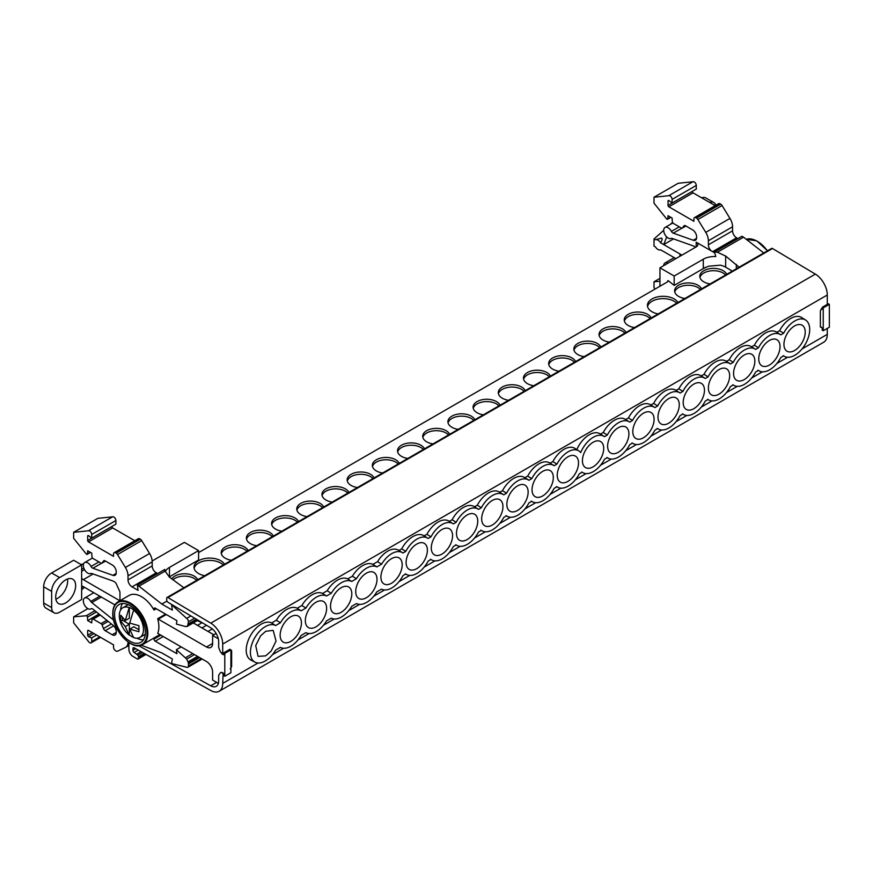 <?xml version="1.0" encoding="UTF-8"?>
<svg xmlns="http://www.w3.org/2000/svg" width="873" height="873" viewBox="0 0 873 873"><rect width="100%" height="100%" fill="white"/><g stroke="black" fill="none" stroke-linecap="round" stroke-linejoin="round"><path stroke-width="1.31" d="M197.505 625.363L202.067 622.733M654.008 197.233L678.19 183.275L692.955 181.748L668.773 195.705L654.008 197.233L654.008 203.191L666.601 218.85A1.135 0.655 -120 0 0 667.801 218.828L668.052 215.696L672.09 218.021L672.341 221.546A1.713 0.982 -120 0 0 673.541 223.521L681.387 228.049A1.713 0.982 -120 0 0 682.25 228.126A1.713 0.982 -120 0 0 682.435 227.951L683.832 225.965A2.848 1.648 -120 0 1 684.148 225.671A2.848 1.648 -120 0 1 685.578 225.812L692.595 229.861A5.696 3.296 -120 0 1 696.621 236.845L696.621 237.587A5.696 3.296 -120 0 1 695.443 240.195A5.696 3.296 -120 0 1 693.293 240.25L673.269 233.167L681.868 228.213M696.272 185.447L672.09 199.404L672.09 203.038L696.272 189.081L696.272 185.447A2.848 1.648 -120 0 0 695.104 182.664A2.848 1.648 -120 0 0 692.955 181.748M692.234 191.405L692.234 191.46A1.135 0.655 -120 0 0 693.042 192.846L668.86 206.814A1.135 0.655 -120 0 1 668.052 205.417L668.052 200.997A1.135 0.655 -120 0 1 669.002 200.626L672.09 203.038M715.205 205.646L693.042 192.846M712.608 251.675L736.605 237.816A5.696 3.296 -120 0 1 732.567 230.832L732.567 226.794A11.404 6.58 -120 0 0 729.959 218.414L722.069 205.526A2.848 1.648 -120 0 0 720.705 204.129L720.105 203.78A2.848 1.648 -120 0 0 718.675 203.638L694.493 217.606A2.848 1.648 -120 0 0 693.904 218.905L693.904 221.273L668.86 206.814M736.605 237.816L737.903 238.569M743.523 237.161L741.941 236.245L714.485 252.09A15.801 9.123 180 0 1 717.399 252.242L743.523 237.161L763.755 252.963M679.292 226.838L671.424 231.378A6.275 3.623 -120 0 0 665.008 227.482A6.275 3.623 -120 0 0 663.709 230.363A6.275 3.623 -120 0 0 666.361 236.572A6.275 3.623 -120 0 0 671.141 238.416A2.848 1.648 -120 0 1 672.155 238.427L693.238 245.902A8.544 4.932 -120 0 1 695.53 247.266M667.987 263.177A6.275 3.623 -120 0 0 665.008 262.948A6.275 3.623 -120 0 0 663.709 265.643M709.651 202.438A11.284 6.515 -60 0 1 713.841 202.558A11.284 6.515 -60 0 1 715.838 205.275M713.841 202.558L705.842 197.942A11.284 6.515 120 0 0 701.652 197.822M675.888 258.615L663.698 251.566A5.816 3.361 -120 0 0 663.065 251.26L660.61 249.842A5.696 3.296 -120 0 1 657.969 249.46A5.696 3.296 -120 0 1 655.328 246.797L654.008 246.033L654.008 238.995L663.709 230.319M670.235 224.47L672.57 222.375M654.008 238.995L655.328 239.759L661.538 238.089C662.487 238.7 662.181 240.271 660.61 242.803L663.698 244.593L666.721 236.943M655.328 239.759A5.696 3.296 60 0 1 657.969 240.151A5.696 3.296 60 0 1 660.61 242.803M739.093 267.203L725.649 256.04L717.399 252.242M659.955 278.356L654.008 281.783L654.008 287.741L655.066 289.061M654.008 281.783L659.955 281.248M681.835 255.178A28.722 16.587 180 0 0 679.947 253.967L663.698 244.593L673.53 238.907M671.424 231.378A2.848 1.648 -120 0 0 673.269 233.167M696.567 238.362L693.293 240.25M672.09 199.404A2.848 1.648 -120 0 0 670.922 196.621A2.848 1.648 -120 0 0 668.773 195.705M732.567 226.794L708.385 240.752A11.404 6.58 -120 0 0 705.766 232.371L697.887 219.494A2.848 1.648 -120 0 0 696.523 218.097L695.923 217.748A2.848 1.648 -120 0 0 694.493 217.606M708.385 240.752L708.385 244.8A5.696 3.296 -120 0 0 711.211 250.867L714.736 252.897M705.559 267.28L703.3 268.578L708.483 266.232L720.367 265.163A15.801 9.123 180 0 1 725.649 267.171L732.305 271.121M823.239 330.747L829.35 327.211L829.35 304.339L828.346 303.76L822.235 307.285L823.239 307.874L823.239 330.747L822.235 330.158L822.224 328.324A1.408 0.808 -120 0 0 820.816 327.277L820.511 327.102A2.848 1.648 -120 0 0 820.434 327.069M821.744 327.408L820.369 326.611L821.744 327.408M255.025 662.181L250.878 660.021A21.225 12.255 -60 0 1 247.288 643.095A21.225 12.255 -60 0 1 261.223 624.162A21.225 12.255 -60 0 1 271.612 622.984L276.359 620.245A21.225 12.255 -60 0 1 297.126 608.252L301.862 605.513A21.225 12.255 -60 0 1 322.508 593.454L327.189 590.748A21.225 12.255 -60 0 1 347.694 578.908L352.376 576.213A21.225 12.255 -60 0 1 372.88 564.362L377.551 561.666L381.577 564.187L376.885 566.904A21.028 12.135 120 0 0 356.435 578.734L351.721 581.462A21.028 12.135 120 0 0 331.249 593.28L326.535 596.008A21.028 12.135 120 0 0 305.932 608.045L301.152 610.805A21.028 12.135 120 0 0 280.419 622.776L275.639 625.537A21.028 12.135 120 0 0 265.272 626.65A21.028 12.135 120 0 0 251.468 645.42A21.028 12.135 120 0 0 255.025 662.181A21.028 12.135 120 0 0 265.272 660.992A21.028 12.135 120 0 0 275.639 650.145L280.419 647.384A21.028 12.135 120 0 0 280.539 647.45A21.028 12.135 120 0 0 290.785 646.26A21.028 12.135 120 0 0 301.152 635.413L305.932 632.652A21.028 12.135 120 0 0 306.052 632.718A21.028 12.135 120 0 0 316.299 631.528A21.028 12.135 120 0 0 326.535 620.899L331.249 618.182A21.028 12.135 120 0 0 341.485 616.993A21.028 12.135 120 0 0 351.764 606.288L356.49 603.559A20.93 12.08 120 0 0 366.682 602.37A20.93 12.08 120 0 0 376.83 591.85L381.545 589.133A21.028 12.135 120 0 0 402.977 575.634L405.792 574.008A21.028 12.135 120 0 0 406.731 574.587A21.028 12.135 120 0 0 416.978 573.408A21.028 12.135 120 0 0 428.163 561.088L430.978 559.462A21.028 12.135 120 0 0 431.917 560.051A21.028 12.135 120 0 0 442.164 558.862A21.028 12.135 120 0 0 453.349 546.542L456.175 544.916A21.028 12.135 120 0 0 457.103 545.505A21.028 12.135 120 0 0 467.361 544.316A21.028 12.135 120 0 0 478.546 532.006L481.361 530.38A21.028 12.135 120 0 0 482.3 530.959A21.028 12.135 120 0 0 492.547 529.78A21.028 12.135 120 0 0 503.732 517.46L506.547 515.834A21.028 12.135 120 0 0 507.486 516.423A21.028 12.135 120 0 0 517.733 515.234A21.028 12.135 120 0 0 528.918 502.913L531.744 501.288A21.028 12.135 120 0 0 532.672 501.877A21.028 12.135 120 0 0 542.93 500.687A21.028 12.135 120 0 0 554.115 488.378L556.93 486.741A21.028 12.135 120 0 0 557.869 487.33A21.028 12.135 120 0 0 568.116 486.152A21.028 12.135 120 0 0 579.301 473.832L582.116 472.206A21.028 12.135 120 0 0 583.055 472.784A21.028 12.135 120 0 0 593.302 471.606A21.028 12.135 120 0 0 604.487 459.285L607.313 457.659A21.028 12.135 120 0 0 608.241 458.249A21.028 12.135 120 0 0 618.499 457.059A21.028 12.135 120 0 0 629.684 444.739L632.499 443.113A21.028 12.135 120 0 0 633.438 443.702A21.028 12.135 120 0 0 643.685 442.513A21.028 12.135 120 0 0 654.87 430.203L657.685 428.578A21.028 12.135 120 0 0 658.624 429.156A21.028 12.135 120 0 0 668.871 427.977A21.028 12.135 120 0 0 680.056 415.657L682.882 414.031A21.028 12.135 120 0 0 683.81 414.62A21.028 12.135 120 0 0 694.068 413.431A21.028 12.135 120 0 0 705.253 401.111L708.068 399.485A21.028 12.135 120 0 0 709.007 400.074A21.028 12.135 120 0 0 719.254 398.885A21.028 12.135 120 0 0 730.439 386.575L733.255 384.938A21.028 12.135 120 0 0 734.193 385.528A21.028 12.135 120 0 0 744.44 384.338A21.028 12.135 120 0 0 755.636 372.029L758.451 370.403A21.028 12.135 120 0 0 759.39 370.981A21.028 12.135 120 0 0 769.637 369.803A21.028 12.135 120 0 0 780.822 357.483L783.638 355.857A21.028 12.135 120 0 0 784.576 356.446A21.028 12.135 120 0 0 794.823 355.256A21.028 12.135 120 0 0 808.485 336.967A21.028 12.135 120 0 0 805.593 320.031A21.028 12.135 120 0 0 794.823 320.926A21.028 12.135 120 0 0 783.638 333.235L780.822 334.861A21.028 12.135 120 0 0 780.407 334.577A21.028 12.135 120 0 0 758.451 347.781L755.636 349.407A21.028 12.135 120 0 0 755.21 349.124A21.028 12.135 120 0 0 733.255 362.328L730.439 363.954A21.028 12.135 120 0 0 730.024 363.659A21.028 12.135 120 0 0 708.068 376.863L705.253 378.489A21.028 12.135 120 0 0 704.838 378.205A21.028 12.135 120 0 0 682.882 391.41L680.056 393.036A21.028 12.135 120 0 0 679.641 392.752A21.028 12.135 120 0 0 657.685 405.956L654.87 407.582A21.028 12.135 120 0 0 654.455 407.298A21.028 12.135 120 0 0 632.499 420.491L629.684 422.128A21.028 12.135 120 0 0 629.269 421.834A21.028 12.135 120 0 0 607.313 435.038L604.487 436.664A21.028 12.135 120 0 0 604.072 436.38A21.028 12.135 120 0 0 580.709 452.585A21.028 12.135 120 0 0 578.886 450.926A21.028 12.135 120 0 0 556.93 464.13L554.115 465.756A21.028 12.135 120 0 0 553.7 465.462A21.028 12.135 120 0 0 531.744 478.666L528.918 480.292A21.028 12.135 120 0 0 528.503 480.008A21.028 12.135 120 0 0 506.547 493.212L503.732 494.838A21.028 12.135 120 0 0 503.317 494.555A21.028 12.135 120 0 0 481.361 507.759L478.546 509.385A21.028 12.135 120 0 0 478.131 509.101A21.028 12.135 120 0 0 456.175 522.294L453.349 523.931A21.028 12.135 120 0 0 452.934 523.636A21.028 12.135 120 0 0 430.978 536.84L428.163 538.466A21.028 12.135 120 0 0 427.748 538.183A21.028 12.135 120 0 0 405.792 551.387L402.977 553.013A21.028 12.135 120 0 0 402.497 552.685A21.028 12.135 120 0 0 381.577 564.187M427.748 538.183L423.809 535.673A21.225 12.255 -60 0 0 401.711 548.866L398.917 550.481A21.181 12.222 120 0 0 398.524 550.219A21.181 12.222 120 0 0 377.551 561.666M424.125 535.902L426.93 534.287A21.225 12.255 -60 0 1 448.995 521.137L452.934 523.636M449.322 521.356L452.116 519.741A21.225 12.255 -60 0 1 474.181 506.591L478.131 509.101M474.508 506.809L477.302 505.194A21.225 12.255 -60 0 1 499.378 492.045L503.317 494.555M499.705 492.263L502.499 490.659A21.225 12.255 -60 0 1 524.564 477.509L528.503 480.008M524.891 477.727L527.685 476.112A21.225 12.255 -60 0 1 549.75 462.963L553.7 465.462M550.077 463.181L552.871 461.566A21.225 12.255 -60 0 1 574.947 448.416L578.886 450.926M576.813 449.606A21.225 12.255 -60 0 1 600.133 433.87L604.072 436.38M600.46 434.099L603.254 432.484A21.225 12.255 -60 0 1 625.319 419.335L629.269 421.834M625.646 419.553L628.44 417.938A21.225 12.255 -60 0 1 650.516 404.788L654.455 407.298M650.843 405.007L653.637 403.391A21.225 12.255 -60 0 1 675.702 390.242L679.641 392.752M676.029 390.46L678.823 388.856A21.225 12.255 -60 0 1 700.888 375.706L704.838 378.205M701.215 375.925L704.009 374.31A21.225 12.255 -60 0 1 726.085 361.16L730.024 363.659M726.412 361.378L729.206 359.763A21.225 12.255 -60 0 1 751.271 346.614L755.21 349.124M751.598 346.832L754.392 345.217A21.225 12.255 -60 0 1 776.468 332.067L780.407 334.577M776.784 332.297L779.578 330.681A21.225 12.255 -60 0 1 790.785 318.427A21.225 12.255 -60 0 1 801.654 317.532L805.593 320.031M820.369 326.611L820.369 310.733L822.235 308.071M815.36 274.122L210.797 623.158L167.943 597.558L772.507 248.51L815.36 274.122A17.154 9.909 60 0 1 827.288 295.009L827.288 304.371M210.797 623.158A17.154 9.909 60 0 1 222.713 644.056L222.713 654.204L223.783 653.582M230.909 650.178L231.64 650.636L230.276 649.839L231.64 650.636L231.64 666.514L230.909 666.121M230.276 668.893L231.64 666.514M223.139 673.007L222.713 683.395A17.154 9.909 60 0 1 219.167 691.252A17.154 9.909 60 0 1 210.797 690.521L134.136 647.81A1.713 0.993 -120 0 0 133.296 647.733A1.713 0.993 -120 0 0 132.936 648.519L132.936 650.352A1.713 0.993 -120 0 0 134.158 652.447L137.869 655.219A1.713 0.993 60 0 1 138.48 656.78L138.48 658.22A1.713 0.993 60 0 1 138.12 659.006A1.713 0.993 60 0 1 137.257 658.919L132.936 656.42A5.718 3.306 60 0 1 128.898 649.414L128.898 644.809A5.718 3.306 -120 0 1 129.368 642.899M827.288 328.412L827.288 334.359A17.154 9.909 60 0 1 823.73 342.205L219.167 691.252M779.578 330.681L783.638 333.235M772.507 248.51A1.713 0.993 -120 0 0 771.634 248.412L167.059 597.459A1.713 0.993 -120 0 0 166.71 598.245L166.71 600.111A1.713 0.993 -120 0 0 167.9 602.206L210.72 627.796A11.436 6.602 -120 0 1 218.676 641.72L218.676 647.439L220.356 651.782L222.713 654.204M138.731 645.704L210.72 685.818A11.436 6.602 -120 0 0 216.308 686.298A11.436 6.602 -120 0 0 218.676 681.06L218.676 675.265L220.356 672.865M141.066 651.673L136.93 654.063M167.943 597.558A1.713 0.993 -120 0 0 167.059 597.459M401.711 548.866L405.792 551.387M426.93 534.287L430.978 536.84M452.116 519.741L456.175 522.294M477.302 505.194L481.361 507.759M502.499 490.659L506.547 493.212M527.685 476.112L531.744 478.666M552.871 461.566L556.93 464.13M603.254 432.484L607.313 435.038M628.44 417.938L632.499 420.491M653.637 403.391L657.685 405.956M678.823 388.856L682.882 391.41M704.009 374.31L708.068 376.863M729.206 359.763L733.255 362.328M754.392 345.217L758.451 347.781M265.708 631.288L260.547 635.893L255.702 645.605L258.092 656.387L265.708 655.852L271.132 651.094L276.043 641.077L273.173 630.361L265.708 631.288M794.583 350.51A15.048 8.686 120 0 0 804.47 337.087A15.048 8.686 120 0 0 801.927 325.094A15.048 8.686 120 0 0 794.583 325.935A15.048 8.686 120 0 0 784.805 339.03A15.048 8.686 120 0 0 786.879 351.142A15.048 8.686 120 0 0 794.583 350.51M769.397 365.056A15.048 8.686 120 0 0 779.273 351.623A15.048 8.686 120 0 0 776.73 339.63A15.048 8.686 120 0 0 769.397 340.481A15.048 8.686 120 0 0 759.619 353.576A15.048 8.686 120 0 0 761.692 365.689A15.048 8.686 120 0 0 769.397 365.056M744.211 379.602A15.048 8.686 120 0 0 754.086 366.169A15.048 8.686 120 0 0 751.544 354.176A15.048 8.686 120 0 0 744.211 355.027A15.048 8.686 120 0 0 734.433 368.122A15.048 8.686 120 0 0 736.496 380.235A15.048 8.686 120 0 0 744.211 379.602M719.014 394.138A15.048 8.686 120 0 0 728.9 380.715A15.048 8.686 120 0 0 726.358 368.722A15.048 8.686 120 0 0 719.014 369.574A15.048 8.686 120 0 0 709.236 382.658A15.048 8.686 120 0 0 711.309 394.782A15.048 8.686 120 0 0 719.014 394.138M693.828 408.684A15.048 8.686 120 0 0 703.703 395.262A15.048 8.686 120 0 0 701.161 383.269A15.048 8.686 120 0 0 693.828 384.109A15.048 8.686 120 0 0 684.05 397.204A15.048 8.686 120 0 0 686.123 409.317A15.048 8.686 120 0 0 693.828 408.684M668.642 423.23A15.048 8.686 120 0 0 678.517 409.797A15.048 8.686 120 0 0 675.975 397.804A15.048 8.686 120 0 0 668.642 398.655A15.048 8.686 120 0 0 658.853 411.75A15.048 8.686 120 0 0 660.926 423.863A15.048 8.686 120 0 0 668.642 423.23M643.445 437.777A15.048 8.686 120 0 0 653.331 424.343A15.048 8.686 120 0 0 650.778 412.351A15.048 8.686 120 0 0 643.445 413.202A15.048 8.686 120 0 0 633.667 426.286A15.048 8.686 120 0 0 635.74 438.41A15.048 8.686 120 0 0 643.445 437.777M618.259 452.312A15.048 8.686 120 0 0 628.134 438.89A15.048 8.686 120 0 0 625.592 426.897A15.048 8.686 120 0 0 618.259 427.748A15.048 8.686 120 0 0 608.481 440.832A15.048 8.686 120 0 0 610.554 452.945A15.048 8.686 120 0 0 618.259 452.312M593.073 466.859A15.048 8.686 120 0 0 602.948 453.425A15.048 8.686 120 0 0 600.406 441.432A15.048 8.686 120 0 0 593.073 442.284A15.048 8.686 120 0 0 583.284 455.379A15.048 8.686 120 0 0 585.357 467.491A15.048 8.686 120 0 0 593.073 466.859M567.876 481.405A15.048 8.686 120 0 0 577.762 467.972A15.048 8.686 120 0 0 575.209 455.979A15.048 8.686 120 0 0 567.876 456.83A15.048 8.686 120 0 0 558.098 469.925A15.048 8.686 120 0 0 560.171 482.038A15.048 8.686 120 0 0 567.876 481.405M542.69 495.94A15.048 8.686 120 0 0 552.565 482.518A15.048 8.686 120 0 0 550.023 470.525A15.048 8.686 120 0 0 542.69 471.376A15.048 8.686 120 0 0 532.912 484.46A15.048 8.686 120 0 0 534.985 496.584A15.048 8.686 120 0 0 542.69 495.94M517.493 510.487A15.048 8.686 120 0 0 527.379 497.064A15.048 8.686 120 0 0 524.837 485.072A15.048 8.686 120 0 0 517.493 485.912A15.048 8.686 120 0 0 507.715 499.007A15.048 8.686 120 0 0 509.788 511.12A15.048 8.686 120 0 0 517.493 510.487M492.307 525.033A15.048 8.686 120 0 0 502.182 511.6A15.048 8.686 120 0 0 499.64 499.607A15.048 8.686 120 0 0 492.307 500.458A15.048 8.686 120 0 0 482.529 513.553A15.048 8.686 120 0 0 484.602 525.666A15.048 8.686 120 0 0 492.307 525.033M467.12 539.579A15.048 8.686 120 0 0 476.996 526.146A15.048 8.686 120 0 0 474.454 514.153A15.048 8.686 120 0 0 467.12 515.005A15.048 8.686 120 0 0 457.343 528.089A15.048 8.686 120 0 0 459.416 540.212A15.048 8.686 120 0 0 467.12 539.579M441.924 554.115A15.048 8.686 120 0 0 451.81 540.693A15.048 8.686 120 0 0 449.268 528.7A15.048 8.686 120 0 0 441.924 529.551A15.048 8.686 120 0 0 432.146 542.635A15.048 8.686 120 0 0 434.219 554.748A15.048 8.686 120 0 0 441.924 554.115M416.737 568.661A15.048 8.686 120 0 0 426.613 555.228A15.048 8.686 120 0 0 424.071 543.235A15.048 8.686 120 0 0 416.737 544.086A15.048 8.686 120 0 0 406.96 557.181A15.048 8.686 120 0 0 409.033 569.294A15.048 8.686 120 0 0 416.737 568.661M391.551 583.208A15.048 8.686 120 0 0 401.427 569.774A15.048 8.686 120 0 0 398.885 557.782A15.048 8.686 120 0 0 391.551 558.633A15.048 8.686 120 0 0 381.774 571.728A15.048 8.686 120 0 0 383.836 583.841A15.048 8.686 120 0 0 391.551 583.208M366.354 597.743A15.048 8.686 120 0 0 376.241 584.321A15.048 8.686 120 0 0 373.699 572.328A15.048 8.686 120 0 0 366.354 573.179A15.048 8.686 120 0 0 356.577 586.263A15.048 8.686 120 0 0 358.65 598.387A15.048 8.686 120 0 0 366.354 597.743M341.168 612.289A15.048 8.686 120 0 0 351.044 598.867A15.048 8.686 120 0 0 348.502 586.874A15.048 8.686 120 0 0 341.168 587.715A15.048 8.686 120 0 0 331.391 600.81A15.048 8.686 120 0 0 333.464 612.922A15.048 8.686 120 0 0 341.168 612.289M315.982 626.836A15.048 8.686 120 0 0 325.858 613.403A15.048 8.686 120 0 0 323.316 601.41A15.048 8.686 120 0 0 315.982 602.261A15.048 8.686 120 0 0 306.194 615.356A15.048 8.686 120 0 0 308.267 627.469A15.048 8.686 120 0 0 315.982 626.836M290.851 616.764A15.048 8.686 120 0 0 290.785 616.807A15.048 8.686 120 0 0 281.008 629.891A15.048 8.686 120 0 0 283.081 642.015A15.048 8.686 120 0 0 290.785 641.382A15.048 8.686 120 0 0 290.862 641.328A15.048 8.686 120 0 0 290.895 641.317A15.048 8.686 -60 0 0 300.694 627.883A15.048 8.686 -60 0 0 298.13 615.956A15.048 8.686 -60 0 0 290.895 616.742L290.851 616.764M276.359 620.245L280.419 622.776M275.639 625.537L271.612 622.984M301.152 610.805L297.126 608.252M301.862 605.513L305.932 608.045M327.189 590.748L331.249 593.28M326.535 596.008L322.508 593.454M352.376 576.213L356.435 578.734M351.721 581.462L347.694 578.908M376.885 566.904L372.88 564.362M221.284 672.385L222.713 673.258M822.235 309.107L821.187 308.769M821.973 309.26A1.408 0.808 -120 0 0 822.126 309.206A1.408 0.808 -120 0 0 822.224 309.129L822.235 307.285M221.589 653.506A2.848 1.648 -120 0 0 222.058 653.866L223.532 654.772A1.408 0.808 -120 0 0 223.684 654.717A1.408 0.808 -120 0 0 223.783 654.641L223.783 652.797L224.787 653.386L224.787 676.248L230.909 672.723L230.909 649.85L229.894 649.272L223.783 652.797M218.719 675.2L220.389 672.81A2.848 1.648 -120 0 1 220.705 672.516A2.848 1.648 -120 0 1 222.058 672.614L222.375 672.788A1.408 0.808 -120 0 1 223.783 673.825L223.783 675.669L224.787 676.248M210.819 666.077A8.621 4.976 60 0 1 212.597 672.079L212.597 680.045L218.381 683.395M218.326 638.796L212.608 635.489L212.608 643.466A8.621 4.976 -120 0 1 210.819 647.417A8.621 4.976 60 0 1 206.519 646.98A8.621 4.976 -120 0 0 210.819 647.417M206.519 646.98A8.621 4.976 -120 0 0 210.808 647.406A8.621 4.976 -120 0 0 212.597 643.456L206.508 646.991L158.308 619.164A5.696 3.296 -120 0 1 157.664 618.728A24.651 14.23 -120 0 1 158.886 626.836A24.651 14.23 -120 0 1 157.707 633.416A5.696 3.296 -120 0 1 158.308 633.7L206.508 661.538A8.621 4.976 -120 0 1 212.608 672.09L212.608 680.067M165.597 614.145L157.664 618.728M186.702 626.585L187.553 626.181L185.48 626.53L176.379 624.086L176.946 620.692L155.208 608.132A1.691 0.982 -120 0 0 154.357 608.055A1.691 0.982 -120 0 0 154.008 608.83L154.008 610.063L156.267 608.754M154.008 610.063A24.651 14.23 -120 0 0 129.128 595.43L118.041 601.824A24.651 14.23 60 0 1 137.039 608.426A24.651 14.23 60 0 1 147.799 633.241A24.651 14.23 60 0 1 142.692 644.525A24.651 14.23 60 0 1 130.164 643.183M823.239 307.874L829.35 304.339M145.376 632.303A21.803 12.582 -120 0 0 135.861 610.369A21.803 12.582 -120 0 0 119.066 604.531A21.803 12.582 -120 0 0 114.549 614.505A21.803 12.582 -120 0 0 124.064 636.45A21.803 12.582 -120 0 0 140.869 642.288A21.803 12.582 -120 0 0 145.376 632.303M136.897 638.196A21.803 12.582 -120 0 0 143.456 639.8M133.373 637.323A17.1 9.876 60 0 1 131.572 636.439A17.1 9.876 60 0 1 129.357 634.922L129.16 635.042A17.1 9.876 60 0 1 119.83 620.059A17.1 9.876 60 0 1 122.82 607.783A17.1 9.876 60 0 1 129.16 607.586L129.357 607.466A17.1 9.876 60 0 1 131.572 608.514A17.1 9.876 60 0 1 133.787 610.031L133.591 610.151A17.1 9.876 60 0 1 142.921 625.123A17.1 9.876 60 0 1 139.92 637.399L144.558 634.726A17.1 9.876 -120 0 0 145.289 634.224M128.255 604.727A17.1 9.876 -120 0 0 127.458 605.109L122.82 607.783M122.515 603.516A21.803 12.582 -120 0 0 120.616 610.009M129.357 607.466L129.357 618.171L125.286 620.528L129.16 607.586M129.357 634.922L129.357 624.217L122.504 620.266L120.78 621.26L120.78 615.214L125.286 620.528M122.504 620.266L122.504 617.691M129.357 624.217L125.286 626.574L120.78 621.26M129.16 635.042L125.286 626.574M138.752 629.64L133.787 626.781L129.717 629.138L133.591 637.596A17.1 9.876 60 0 0 139.92 637.399M133.591 610.151L129.717 623.082L138.916 625.679L138.916 631.736L129.717 629.138M230.909 649.85L224.787 653.386M212.597 643.456L212.597 635.479L216.122 633.449M51.649 607.597A11.284 6.515 120 0 0 53.984 612.77L45.985 608.154A11.284 6.515 -60 0 1 43.65 602.981L51.649 607.597L51.649 591.392L43.65 586.776A11.284 6.515 -60 0 1 51.627 572.95L59.626 577.566L81.636 564.864L81.636 578.275A5.74 3.317 -120 0 0 83.317 579.661L119.874 600.766M81.636 578.275L81.636 599.5L59.626 612.202A11.284 6.515 120 0 1 53.984 612.77M114.898 604.88L83.317 586.645A5.816 3.361 -120 0 0 81.636 586.089M128.015 641.993L128.015 642.091A11.404 6.58 -120 0 1 125.657 647.308A11.404 6.58 -120 0 1 125.396 647.45L117.506 651.225A2.848 1.648 -120 0 1 116.153 651.051L115.542 650.701A2.848 1.648 -120 0 1 113.534 647.209L113.534 644.852L88.489 630.382A1.135 0.655 -120 0 0 87.682 630.852L87.682 635.271A1.135 0.655 -120 0 0 88.62 636.733L91.709 637.89L91.709 641.524A2.848 1.648 -120 0 1 91.119 642.823A2.848 1.648 -120 0 1 88.402 641.393L73.638 622.82L73.638 616.862L86.22 615.738A1.135 0.655 -120 0 1 87.431 617.156L87.682 620.583L91.709 622.907L91.96 619.677A1.713 0.982 -120 0 1 92.32 619.012A1.713 0.982 -120 0 1 93.171 619.099L101.017 623.628A1.713 0.982 -120 0 1 102.065 624.926L103.461 628.527A2.848 1.648 -120 0 0 105.207 630.699L112.213 634.747A5.696 3.296 -120 0 0 115.072 635.031A5.696 3.296 -120 0 0 116.251 632.423L116.251 631.67A5.696 3.296 -120 0 0 112.923 625.166L92.898 609.125A2.848 1.648 -120 0 0 91.119 608.743A2.848 1.648 -120 0 0 91.054 608.787A6.275 3.623 -120 0 1 90.901 608.885A6.275 3.623 -120 0 1 86.067 607.204A6.275 3.623 -120 0 1 83.328 600.897A6.275 3.623 -120 0 1 84.626 598.027A6.275 3.623 -120 0 1 90.77 601.421A2.848 1.648 -120 0 0 91.774 602.577L112.857 619.448A8.544 4.932 -120 0 0 113.599 619.972M112.933 613.108A24.651 14.23 60 0 1 118.041 601.824C114.625 603.887 112.857 607.728 112.77 613.348C111.962 630.295 132.805 651.782 142.692 644.525L153.779 638.119A24.651 14.23 -120 0 0 154.008 637.988L154.008 639.101A1.691 0.982 -120 0 0 155.208 641.175L176.946 653.735L176.379 649.687L186.702 659.093L188.306 662.563L188.47 665.968A2.848 1.648 -120 0 1 187.881 667.278A2.848 1.648 -120 0 1 186.647 667.234L172.592 663.786L171.643 663.229L172.352 658.995L161.832 652.917L141.197 645.202M197.964 620.168L187.553 626.181L188.47 621.762A2.848 1.648 -120 0 0 186.647 618.39L190.892 615.945M138.971 586.198L137.377 585.281L164.822 569.436A15.801 9.123 -0 0 0 165.095 571.117L138.971 586.198L161.832 604.051L172.352 610.129L171.643 605.065L172.592 605.611L186.647 618.39M137.377 585.281L138.087 590.344L132.041 586.852A5.696 3.296 -120 0 1 128.015 579.879L152.197 565.911A5.696 3.296 -120 0 0 155.023 571.979A5.696 3.296 -120 0 0 156.223 572.895L157.533 573.648M119.95 600.722L119.95 591.949L115.923 583.044A8.544 4.932 -120 0 0 112.857 580.981L91.774 573.506A2.848 1.648 -120 0 0 90.77 573.496A6.275 3.623 -120 0 1 85.98 571.651A6.275 3.623 -120 0 1 83.328 565.431A6.275 3.623 -120 0 1 84.626 562.561A6.275 3.623 -120 0 1 91.054 566.457A2.848 1.648 -120 0 0 92.898 568.247L112.923 575.329A5.696 3.296 -120 0 0 115.072 575.274A5.696 3.296 -120 0 0 116.251 572.666L116.251 571.913A5.696 3.296 -120 0 0 112.213 564.94L105.197 560.881A2.848 1.648 -120 0 0 103.778 560.75A2.848 1.648 -120 0 0 103.461 561.044L102.065 563.03A1.713 0.982 -120 0 1 101.868 563.205A1.713 0.982 -120 0 1 101.017 563.118L93.171 558.589A1.713 0.982 -120 0 1 91.96 556.625L91.709 553.1L87.682 550.765L87.431 553.908A1.135 0.655 -120 0 1 86.22 553.929L73.638 538.27L73.638 532.312L88.402 530.784A2.848 1.648 -120 0 1 90.552 531.701A2.848 1.648 -120 0 1 91.709 534.483L91.709 538.117L88.62 535.706A1.135 0.655 -120 0 0 87.682 536.077L87.682 540.496A1.135 0.655 -120 0 0 88.479 541.893L113.534 556.352L113.534 553.984A2.848 1.648 -120 0 1 114.123 552.685A2.848 1.648 -120 0 1 115.542 552.816L116.153 553.166A2.848 1.648 -120 0 1 117.506 554.562L125.396 567.45A11.404 6.58 -120 0 1 128.015 575.831L128.015 579.879M161.832 604.051L166.95 601.093M183.876 587.758L169.46 577.162L165.095 571.117M196.349 619.208L188.47 623.759M176.379 649.687L181.18 646.915M208.003 631.419L212.325 628.931M206.541 625.286L202.46 627.643A15.79 9.112 180 0 1 201.947 627.927M186.702 659.093L194.493 654.597M197.549 656.365L188.099 661.821M188.47 663.971L199.601 657.544M81.636 589.853L84.474 587.311M43.65 586.776L43.65 602.981M59.626 577.566A11.284 6.515 120 0 0 51.649 591.392M51.627 572.95L73.638 560.248L81.636 564.864M81.636 569.01L83.95 568.41M83.612 563.794L80.971 564.482M67.483 579.028A14.11 8.141 -60 0 1 67.647 581.025A14.11 8.141 -60 0 1 55.861 599.151M55.697 597.154A14.11 8.141 120 0 0 58.622 603.614A14.11 8.141 120 0 0 69.491 599.838A14.11 8.141 120 0 0 75.645 585.641A14.11 8.141 120 0 0 72.721 579.181A14.11 8.141 120 0 0 61.852 582.957A14.11 8.141 120 0 0 55.697 597.154M128.015 575.831L152.197 561.863L152.197 565.911M152.197 561.863A11.404 6.58 -120 0 0 149.578 553.493L141.688 540.605A2.848 1.648 -120 0 0 140.335 539.208L139.724 538.859A2.848 1.648 -120 0 0 138.305 538.717L114.123 552.685M134.835 540.725L112.661 527.925A1.135 0.655 -120 0 1 111.864 526.528L111.864 526.484M91.709 538.117L115.891 524.149L115.891 520.515A2.848 1.648 -120 0 0 114.734 517.744A2.848 1.648 -120 0 0 112.584 516.827L88.402 530.784M73.638 532.312L97.82 518.355L112.584 516.827M112.923 575.329L116.185 573.441M92.898 568.247L101.497 563.281M112.857 619.448L113.414 619.121M91.774 602.577L101.344 597.056M87.682 620.583L99.02 614.025M73.638 616.862L87.878 608.634M91.709 637.89L96.587 635.064M696.196 242.192A5.74 3.317 180 0 1 697.876 244.538A5.74 3.317 180 0 1 696.196 246.884L696.196 242.192L711.211 250.867M714.485 252.09L715.795 256.564A15.801 9.123 0 0 0 703.3 259.205L674.174 276.021L674.174 285.406L668.598 280.931A1.135 0.655 -120 0 0 667.638 281.292L668.445 280.822M154.008 637.988L159.868 634.606M193.26 622.918L213.82 634.78M169.187 576.955L198.586 559.975L198.586 550.601L169.46 567.417L169.46 576.802M165.281 571.695A15.801 9.123 180 0 1 169.46 567.417M155.023 571.979L157.718 573.539M659.955 286.235L659.955 267.815L696.196 246.884M659.955 267.815L674.174 276.021M703.3 259.205L703.3 268.578L674.174 285.406M152.164 560.979L184.367 542.384L198.586 550.601M668.838 281.128L667.638 281.292M667.616 281.815L198.586 552.609M584.168 356.642A13.684 7.901 180 0 1 577.861 354.58A13.684 7.901 180 0 1 573.856 348.993A13.684 7.901 180 0 1 582.302 341.692A13.684 7.901 180 0 1 597.208 343.405A13.684 7.901 180 0 1 600.788 347.05M558.982 371.189A13.684 7.901 180 0 1 552.674 369.115A13.684 7.901 180 0 1 548.659 363.539A13.684 7.901 180 0 1 557.105 356.239A13.684 7.901 180 0 1 572.011 357.952A13.684 7.901 180 0 1 575.602 361.597M533.785 385.735A13.684 7.901 180 0 1 527.478 383.662A13.684 7.901 180 0 1 523.473 378.074A13.684 7.901 180 0 1 531.919 370.785A13.684 7.901 180 0 1 546.825 372.498A13.684 7.901 180 0 1 550.416 376.132M508.599 400.281A13.684 7.901 180 0 1 502.291 398.208A13.684 7.901 180 0 1 498.287 392.621A13.684 7.901 180 0 1 506.733 385.32A13.684 7.901 180 0 1 521.639 387.034A13.684 7.901 180 0 1 525.219 390.678M483.413 414.817A13.684 7.901 180 0 1 477.105 412.754A13.684 7.901 180 0 1 473.09 407.167A13.684 7.901 180 0 1 481.536 399.867A13.684 7.901 180 0 1 496.442 401.58A13.684 7.901 180 0 1 500.033 405.225M458.216 429.363A13.684 7.901 180 0 1 451.908 427.29A13.684 7.901 180 0 1 447.904 421.714A13.684 7.901 180 0 1 456.35 414.413A13.684 7.901 180 0 1 471.256 416.126A13.684 7.901 180 0 1 474.847 419.771M433.03 443.91A13.684 7.901 180 0 1 426.722 441.836A13.684 7.901 180 0 1 422.718 436.249A13.684 7.901 180 0 1 431.164 428.959A13.684 7.901 180 0 1 446.07 430.673A13.684 7.901 180 0 1 449.65 434.307M407.844 458.456A13.684 7.901 180 0 1 401.536 456.383A13.684 7.901 180 0 1 397.521 450.795A13.684 7.901 180 0 1 405.967 443.495A13.684 7.901 180 0 1 420.873 445.208A13.684 7.901 180 0 1 424.464 448.853M382.647 472.991A13.684 7.901 180 0 1 376.339 470.918A13.684 7.901 180 0 1 372.334 465.342A13.684 7.901 180 0 1 380.781 458.041A13.684 7.901 180 0 1 395.687 459.755A13.684 7.901 180 0 1 399.277 463.399M357.461 487.538A13.684 7.901 180 0 1 351.153 485.464A13.684 7.901 180 0 1 347.148 479.877A13.684 7.901 180 0 1 355.595 472.588A13.684 7.901 180 0 1 370.501 474.301A13.684 7.901 180 0 1 374.081 477.935M332.275 502.084A13.684 7.901 180 0 1 325.956 500.011A13.684 7.901 180 0 1 321.951 494.424A13.684 7.901 180 0 1 330.398 487.134A13.684 7.901 180 0 1 345.304 488.836A13.684 7.901 180 0 1 348.894 492.481M307.078 516.62A13.684 7.901 180 0 1 300.77 514.557A13.684 7.901 180 0 1 296.765 508.97A13.684 7.901 180 0 1 305.212 501.669A13.684 7.901 180 0 1 320.118 503.383A13.684 7.901 180 0 1 323.708 507.027M273.325 536.109A13.684 7.901 0 0 0 263.69 530.435A13.684 7.901 0 0 0 250.387 532.475A13.684 7.901 0 0 0 246.382 538.052A13.684 7.901 0 0 0 256.695 545.712M298.511 521.574A13.684 7.901 0 0 0 288.887 515.899A13.684 7.901 0 0 0 275.584 517.929A13.684 7.901 0 0 0 271.579 523.516A13.684 7.901 0 0 0 281.892 531.166M248.139 550.656A13.684 7.901 0 0 0 238.504 544.981A13.684 7.901 0 0 0 225.201 547.011A13.684 7.901 0 0 0 221.196 552.598A13.684 7.901 0 0 0 231.509 560.259M224.547 564.274A15.67 9.046 0 0 0 198.597 560.739A15.67 9.046 0 0 0 194.013 567.144A15.67 9.046 0 0 0 204.719 575.722M701.554 288.876A13.684 7.901 0 0 0 691.918 283.201A13.684 7.901 0 0 0 678.616 285.231A13.684 7.901 0 0 0 674.611 290.818A13.684 7.901 0 0 0 684.923 298.479M677.972 302.495A15.67 9.046 0 0 0 652.022 298.959A15.67 9.046 0 0 0 647.428 305.364A15.67 9.046 0 0 0 658.133 313.942M651.171 317.968A13.684 7.901 0 0 0 641.546 312.294A13.684 7.901 0 0 0 628.244 314.324A13.684 7.901 0 0 0 624.239 319.911A13.684 7.901 0 0 0 634.551 327.561M625.985 332.504A13.684 7.901 0 0 0 616.349 326.829A13.684 7.901 0 0 0 603.047 328.87A13.684 7.901 0 0 0 599.042 334.446A13.684 7.901 0 0 0 609.354 342.107M710.12 283.932A13.684 7.901 180 0 1 699.808 276.272A13.684 7.901 180 0 1 703.813 270.695A13.684 7.901 180 0 1 717.115 268.666A13.684 7.901 180 0 1 726.74 274.329M197.756 579.737A13.684 7.901 0 0 0 188.121 574.074A13.684 7.901 0 0 0 174.818 576.104A13.684 7.901 0 0 0 171.686 578.908M574.008 350.16A13.684 7.901 180 0 1 583.251 343.82A13.684 7.901 180 0 1 597.208 345.73A13.684 7.901 180 0 1 599.686 347.694M548.811 364.696A13.684 7.901 180 0 1 558.054 358.366A13.684 7.901 180 0 1 572.011 360.276A13.684 7.901 180 0 1 574.489 362.23M523.625 379.242A13.684 7.901 180 0 1 532.868 372.902A13.684 7.901 180 0 1 546.825 374.823A13.684 7.901 180 0 1 549.303 376.776M498.428 393.788A13.684 7.901 180 0 1 507.671 387.448A13.684 7.901 180 0 1 521.639 389.369A13.684 7.901 180 0 1 524.116 391.322M473.242 408.324A13.684 7.901 180 0 1 482.485 401.995A13.684 7.901 180 0 1 496.442 403.904A13.684 7.901 180 0 1 498.92 405.869M448.056 422.87A13.684 7.901 180 0 1 457.299 416.541A13.684 7.901 180 0 1 471.256 418.451A13.684 7.901 180 0 1 473.733 420.404M422.859 437.417A13.684 7.901 180 0 1 432.102 431.076A13.684 7.901 180 0 1 446.07 432.997A13.684 7.901 180 0 1 448.547 434.95M397.673 451.963A13.684 7.901 180 0 1 406.916 445.623A13.684 7.901 180 0 1 420.873 447.533A13.684 7.901 180 0 1 423.35 449.497M372.487 466.498A13.684 7.901 180 0 1 381.73 460.169A13.684 7.901 180 0 1 395.687 462.079A13.684 7.901 180 0 1 398.164 464.032M347.29 481.045A13.684 7.901 180 0 1 356.533 474.705A13.684 7.901 180 0 1 370.501 476.625A13.684 7.901 180 0 1 372.978 478.579M322.104 495.591A13.684 7.901 180 0 1 331.347 489.251A13.684 7.901 180 0 1 345.304 491.172A13.684 7.901 180 0 1 347.781 493.125M296.918 510.127A13.684 7.901 180 0 1 306.161 503.797A13.684 7.901 180 0 1 320.118 505.707A13.684 7.901 180 0 1 322.595 507.671M272.212 536.753A13.684 7.901 0 0 0 250.387 534.8A13.684 7.901 0 0 0 246.535 539.219M297.409 522.207A13.684 7.901 0 0 0 275.584 520.253A13.684 7.901 0 0 0 271.721 524.673M247.026 551.299A13.684 7.901 0 0 0 225.201 549.335A13.684 7.901 0 0 0 221.349 553.766M223.302 564.995A15.67 9.046 0 0 0 198.597 563.074A15.67 9.046 0 0 0 194.144 568.301M700.441 289.52A13.684 7.901 0 0 0 678.616 287.566A13.684 7.901 0 0 0 674.764 291.986M676.728 303.215A15.67 9.046 0 0 0 652.022 301.294A15.67 9.046 0 0 0 647.559 306.521M650.069 318.601A13.684 7.901 0 0 0 628.244 316.648A13.684 7.901 0 0 0 624.381 321.068M624.872 333.148A13.684 7.901 0 0 0 603.047 331.194A13.684 7.901 0 0 0 599.194 335.614M699.95 277.439A13.684 7.901 180 0 1 703.813 273.02A13.684 7.901 180 0 1 725.638 274.973M196.643 580.381A13.684 7.901 0 0 0 174.818 578.428A13.684 7.901 0 0 0 172.887 579.836M767.411 250.857A24.084 13.903 -120 0 0 757.295 241.33M736.321 264.377L736.321 268.808M679.947 253.967L679.947 256.269M684.574 225.54L683.832 225.965M685.862 225.976L682.435 227.951M670.65 217.191L667.801 218.828M668.86 200.539L668.052 200.997M692.234 191.46L668.052 205.417M720.105 203.78L695.923 217.748M720.705 204.129L696.523 218.097M722.069 205.526L697.887 219.494M729.959 218.414L705.766 232.371M732.567 230.832L708.385 244.8M725.649 267.171L725.649 256.04M767.509 250.802L756.782 240.85L746.273 239.3A24.651 14.23 60 0 1 767.302 250.922M827.288 295.009L222.713 644.056M827.288 334.359L802.047 348.927M787.599 357.264L776.861 363.463M762.413 371.811L751.664 378.009M737.227 386.357L726.478 392.555M712.03 400.893L701.292 407.102M686.844 415.439L676.095 421.637M661.647 429.985L650.909 436.184M636.461 444.521L625.723 450.73M611.275 459.067L600.526 465.265M586.078 473.613L575.34 479.812M560.892 488.16L550.154 494.358M535.706 502.695L524.957 508.904M510.509 517.242L499.771 523.44M485.323 531.788L474.585 537.986M460.136 546.323L449.388 552.533M434.94 560.87L424.202 567.068M409.753 575.416L399.016 581.614M384.567 589.962L373.764 596.194M359.6 604.367L348.709 610.653M334.261 619.001L323.523 625.199M309.075 633.536L298.009 639.931M283.561 648.268L272.496 654.663M258.048 663L222.713 683.395M210.72 685.818L216.646 682.391M145.518 654.15L138.48 658.22M144.252 653.451L138.48 656.78M142.572 652.513L137.869 655.219M138.24 650.09L134.158 652.447M135.762 648.715L132.936 650.352M134.158 647.821L132.936 648.519M146.991 633.241A24.084 13.903 -120 0 0 129.968 603.745A24.084 13.903 -120 0 0 112.933 613.577A24.084 13.903 -120 0 0 129.968 643.074A24.084 13.903 -120 0 0 146.991 633.241M188.47 621.762L194.657 618.193M188.459 624.075L196.621 619.361M197.309 619.775L188.306 624.981M188.055 625.57L197.702 620.005M185.48 657.751L192.726 653.571M188.306 662.563L198.302 656.791M199.306 657.38L188.459 663.644M188.47 665.968L201.336 658.548M83.317 586.645L81.636 587.616M84.506 569.589L81.636 571.258M155.208 641.175L163.229 636.548M156.223 572.895L132.041 586.852M125.396 567.45L149.578 553.493M117.506 554.562L141.688 540.605M116.153 553.166L140.335 539.208M115.542 552.816L139.724 538.859M88.479 541.893L112.661 527.925M87.682 540.496L111.864 526.528M87.682 536.077L88.489 535.607M91.709 534.483L115.891 520.515M87.431 553.908L90.268 552.26M102.065 563.03L105.491 561.055M103.461 561.044L104.193 560.619M91.054 566.457L98.922 561.917M83.317 579.661L93.149 573.987M90.77 601.421L99.828 596.183M112.213 634.747L116.251 632.423M105.207 630.699L113.654 625.821M103.461 628.527L111.395 623.944M102.065 624.926L108.197 621.38M101.017 623.628L106.812 620.277M93.171 619.099L100.242 615.007M87.431 617.156L96.434 611.962M86.22 615.738L94.895 610.729M91.709 641.524L99.74 636.886M88.62 636.733L94.055 633.602M87.682 635.271L92.309 632.598M87.682 630.852L88.489 630.393M166.307 614.548L158.308 619.164M154.008 608.83L155.208 608.132M160.828 635.162L154.008 639.101M197.287 620.638A14.274 8.239 -60 0 1 197.233 620.616L202.787 623.049M672.897 222.931L665.008 227.482M674.207 257.633L665.008 262.948M685.916 226.009L682.25 228.126M670.911 217.344L667.572 219.265M146.031 654.434L138.12 659.006M406.731 574.587L405.268 573.834M784.576 356.446L783.114 355.682M759.39 370.981L757.928 370.228M734.193 385.528L732.731 384.764M709.007 400.074L707.545 399.31M683.81 414.62L682.359 413.857M658.624 429.156L657.162 428.392M633.438 443.702L631.976 442.938M608.241 458.249L606.79 457.485M583.055 472.784L581.593 472.031M557.869 487.33L556.407 486.567M532.672 501.877L531.21 501.113M507.486 516.423L506.024 515.659M482.3 530.959L480.837 530.195M457.103 545.505L455.641 544.741M431.917 560.051L430.454 559.287M402.497 552.685L398.524 550.219M187.291 626.367L197.996 620.179M187.881 667.278L202.165 659.028M87.202 554.344L90.541 552.423M101.868 563.205L105.546 561.088M84.626 562.561L92.527 558.011M84.626 598.027L93.826 592.712M92.32 619.012L99.828 614.668M91.119 642.823L100.57 637.366M125.657 647.308L128.898 645.442"/></g></svg>
